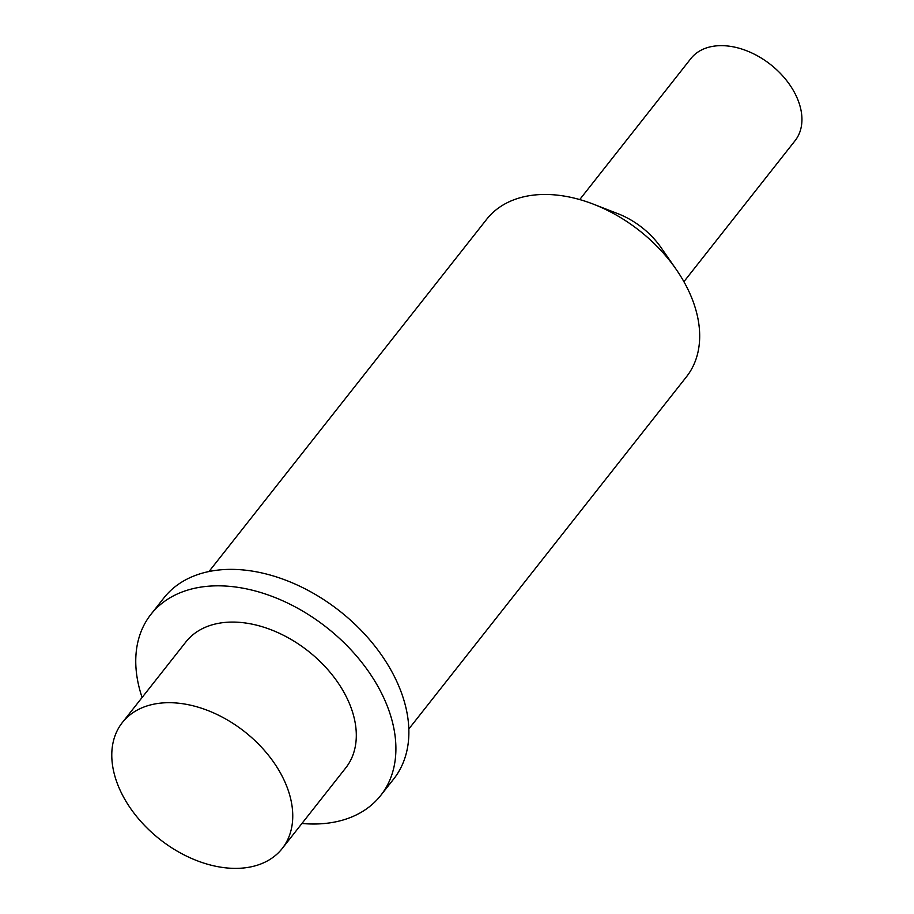 <?xml version="1.0" encoding="UTF-8"?>
<svg xmlns="http://www.w3.org/2000/svg" width="914" height="914" viewBox="0 0 914 914"><rect width="100%" height="100%" fill="white"/><g stroke="black" fill="none" stroke-linecap="round" stroke-linejoin="round"><path stroke-width="1.37" d="M165.251 702.775A101.762 68.516 38.2 0 1 268.328 755.101A101.762 68.516 38.2 0 1 282.186 848.535A101.762 68.516 38.2 0 1 239.285 868.3A101.762 68.516 -141.8 0 1 136.209 815.974A101.762 68.516 -141.8 0 1 122.35 722.54A101.762 68.516 -141.8 0 1 165.251 702.775M122.35 722.54L185.908 641.914A101.762 68.516 -141.8 0 1 228.797 622.16A101.762 68.516 38.2 0 1 331.885 674.486A101.762 68.516 38.2 0 1 345.732 767.92L282.186 848.535M380.704 795.477L393.683 779.014A146.286 98.484 38.2 0 0 373.757 644.701A146.286 98.484 38.2 0 0 225.575 569.491A146.286 98.484 -141.8 0 0 163.914 597.893L150.936 614.357A146.286 98.484 -141.8 0 1 212.596 585.943A146.286 98.484 38.2 0 1 360.79 661.165A146.286 98.484 38.2 0 1 380.704 795.477A146.286 98.484 38.2 0 1 319.043 823.891A146.286 98.484 -141.8 0 1 301.94 823.48M150.936 614.357A146.286 98.484 -141.8 0 0 142.104 697.485M209.009 571.513L486.682 219.28A127.206 85.642 -141.8 0 1 540.3 194.568A127.206 85.642 38.2 0 1 593.54 204.222A127.206 85.642 38.2 0 1 676.154 269.344A127.206 85.642 38.2 0 1 686.471 376.774L408.798 729.018M593.54 204.222L618.081 213.762A66.334 44.66 38.2 0 1 661.153 247.728L676.154 269.344M579.727 199.572L690.87 58.576A66.334 44.66 -141.8 0 1 718.838 45.7A66.334 44.66 38.2 0 1 786.017 79.804A66.334 44.66 38.2 0 1 795.054 140.71L683.912 281.695"/></g></svg>
